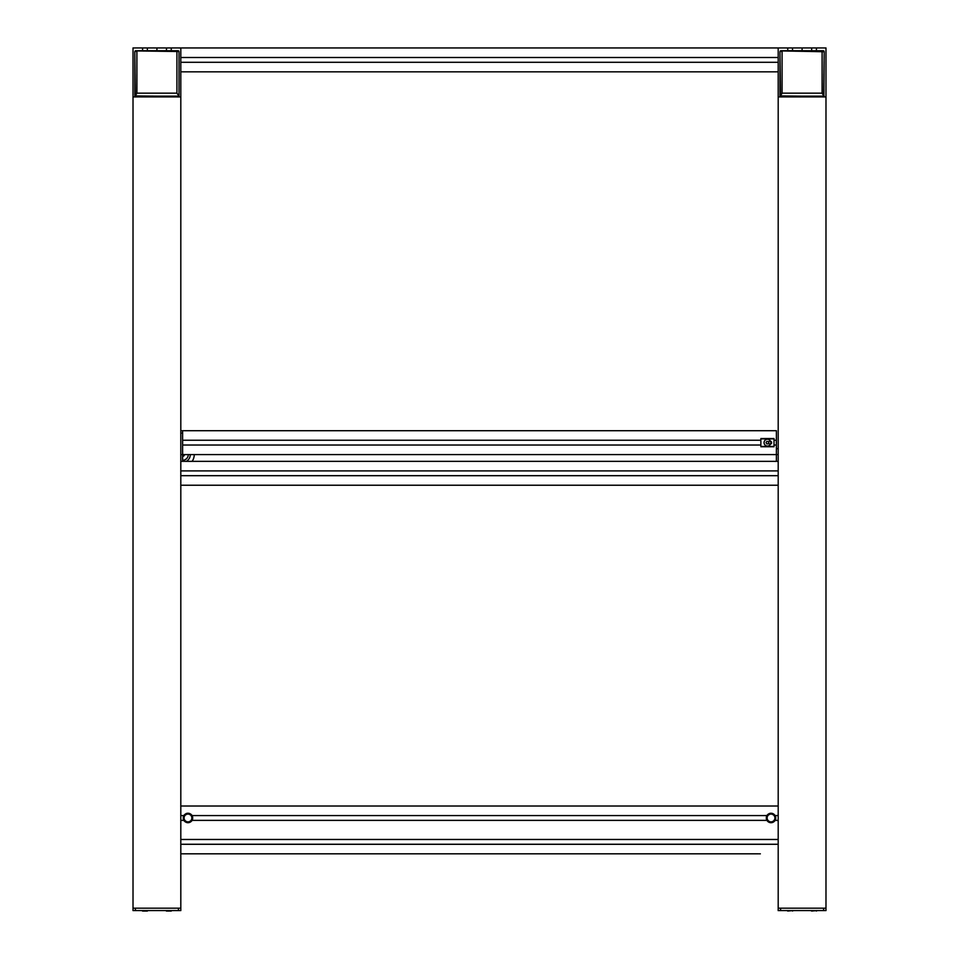 <?xml version="1.0" encoding="UTF-8"?>
<svg xmlns="http://www.w3.org/2000/svg" width="959" height="959" viewBox="0 0 959 959"><rect width="100%" height="100%" fill="white"/><g stroke="black" fill="none" stroke-linecap="round" stroke-linejoin="round"><path stroke-width="1.44" d="M777.15 454.59L778.193 454.59L776.394 454.59L776.394 461.339M776.394 448.62L778.193 448.62M780.278 96.344L782.076 93.167L822.103 93.167L824.189 96.128L779.979 96.128L782.076 93.167L782.076 51.318L779.979 51.534L779.979 95.912L823.889 96.344M824.189 51.75L780.398 50.899M780.578 96.931L779.979 51.534L780.806 50.707L823.361 50.707L822.103 51.318L822.103 93.167L823.889 96.128L824.189 51.534L823.589 96.931M824.189 51.534L823.781 50.899M779.979 96.344L824.189 96.344M135.111 96.344L136.897 93.167L176.924 93.167L179.021 96.128L134.811 96.128L136.897 93.167L136.897 51.318L134.811 51.534L134.811 95.912L178.722 96.344M134.811 51.75L135.639 50.707L178.194 50.707L176.924 51.318L176.924 93.167L179.021 95.912L179.021 51.534L135.219 50.899M179.021 51.534L178.602 50.899M134.811 51.534L135.411 96.931M178.422 96.931L134.811 96.344M787.387 910.571A3.141 3.141 0 0 0 787.699 911.05L792.901 910.571A3.141 3.141 0 0 1 792.578 911.05M811.278 910.571A3.141 3.141 0 0 0 811.59 911.05L816.792 910.571A3.141 3.141 0 0 1 816.469 911.05M778.193 96.931L825.987 96.931L825.987 908.185L778.193 908.185L778.193 47.95L778.193 57.504L180.807 57.504L180.807 47.95L825.987 47.95L825.987 910.571L778.193 910.571L778.193 908.185L778.193 910.571M823.589 910.571L823.589 908.185L780.578 908.185L780.578 910.571M825.987 96.931L825.987 854.421M766.301 817.979A4.723 4.723 0 0 1 773.386 813.891A4.723 4.723 0 0 1 773.386 822.067A4.723 4.723 0 0 1 766.301 817.979M192.699 817.979A4.723 4.723 0 0 1 185.614 822.067A4.723 4.723 0 0 1 185.614 813.891A4.723 4.723 0 0 1 192.699 817.979M778.193 475.676L180.807 475.676L180.807 485.23L778.193 485.23L778.193 475.676M778.193 461.339L180.807 461.339L180.807 470.893L778.193 470.893L778.193 461.339M760.355 853.822L180.807 853.822L180.807 844.268L778.193 844.268L778.193 853.822M198.645 853.822L180.807 853.822M142.531 911.05L142.208 910.571A3.141 3.141 0 0 0 142.531 911.05L147.41 911.05A3.141 3.141 0 0 0 147.722 910.571M166.422 911.05L166.099 910.571A3.141 3.141 0 0 0 166.422 911.05L171.301 911.05A3.141 3.141 0 0 0 171.613 910.571M778.193 854.421L778.193 908.185M770.82 442.638A3.392 3.392 0 0 1 765.75 445.575A3.392 3.392 0 0 1 765.75 439.713A3.392 3.392 0 0 1 770.82 442.638A3.392 3.392 0 0 1 765.75 445.575A3.392 3.392 0 0 1 765.75 439.713A3.392 3.392 0 0 1 770.82 442.638M766.061 442.638L766.744 443.837L768.123 443.837L768.818 442.638L768.123 441.452L766.744 441.452L766.061 442.638L766.744 443.837L768.123 443.837L768.818 442.638L768.123 441.452L766.744 441.452L766.061 442.638M768.639 442.638A1.498 1.498 0 0 0 770.868 443.933A1.498 1.498 0 0 0 770.868 441.344A1.498 1.498 0 0 0 768.639 442.638A1.498 1.498 0 0 0 770.868 443.933A1.498 1.498 0 0 0 770.868 441.344A1.498 1.498 0 0 0 768.639 442.638M774.009 438.551L774.009 446.738L774.009 438.551L760.871 438.551L760.871 446.738L774.009 446.738L760.871 446.738L774.009 446.438L760.871 446.438L760.871 438.85L774.009 438.85L760.871 438.551L774.009 438.551M182.606 456.388A1.798 1.798 0 0 0 184.392 454.59M182.606 460.26A5.67 5.67 0 0 0 188.276 454.59M186.322 461.339A7.708 7.708 0 0 0 190.302 454.59M192.1 461.339A11.652 11.652 0 0 0 194.245 454.59M760.871 440.253L182.606 440.253L182.606 430.699L180.807 430.699L776.394 430.699L776.394 454.59L180.807 454.59L182.606 454.59L182.606 433.084L180.807 433.084M184.2 455.393L182.606 455.393L184.2 455.393M760.871 445.036L182.606 445.036L182.606 461.339M776.394 440.253L774.009 440.253M776.394 445.036L774.009 445.036M171.253 47.95L180.807 47.95L180.807 908.185L133.013 908.185L133.013 47.95L156.916 47.95L156.916 50.707L156.916 47.95L171.253 47.95L171.253 50.707M135.411 910.571L133.013 910.571L133.013 96.931L180.807 96.931L180.807 910.571L135.411 910.571L135.411 908.185L178.422 908.185L178.422 910.571M180.807 908.185L180.807 910.571M133.013 96.931L133.013 854.421M180.807 854.421L180.807 96.931M183.912 815.594L180.807 815.594L180.807 806.028L778.193 806.028L778.193 815.594L775.088 815.594M766.948 815.594L192.052 815.594M775.088 820.365L778.193 820.365L778.193 839.485L180.807 839.485L180.807 820.365L183.912 820.365M766.948 820.365L192.052 820.365M778.193 62.287L180.807 62.287L180.807 71.841L778.193 71.841L778.193 62.287M792.53 47.95L792.53 50.707M802.084 47.95L802.084 50.707L802.084 47.95M787.747 47.95L787.747 50.707M166.47 47.95L166.47 50.707M816.421 47.95L816.421 50.707M811.65 47.95L811.65 50.707M147.35 47.95L147.35 50.707M142.579 47.95L142.579 50.707M767.14 817.979A3.884 3.884 0 0 1 772.966 814.611A3.884 3.884 0 0 1 772.966 821.336A3.884 3.884 0 0 1 767.14 817.979M191.86 817.979A3.884 3.884 0 0 1 186.034 821.336A3.884 3.884 0 0 1 186.034 814.611A3.884 3.884 0 0 1 191.86 817.979"/></g></svg>
